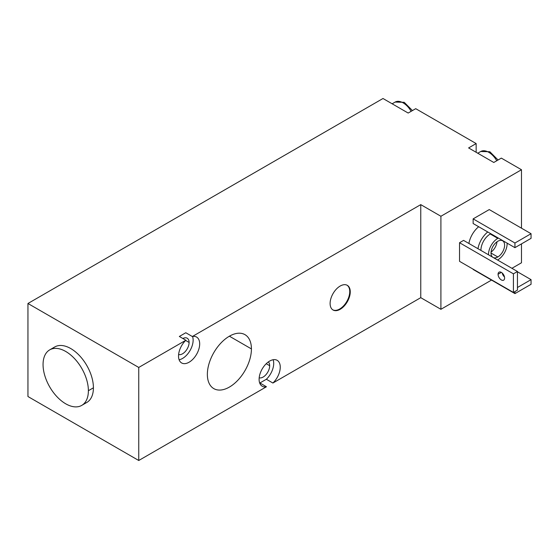 <?xml version="1.0" encoding="UTF-8"?>
<svg xmlns="http://www.w3.org/2000/svg" width="559" height="559" viewBox="0 0 559 559"><rect width="100%" height="100%" fill="white"/><g stroke="black" fill="none" stroke-linecap="round" stroke-linejoin="round"><path stroke-width="0.84" d="M259.907 382.978L266.357 379.261A14.953 8.637 -60 0 0 273.707 363.385A14.953 8.637 -60 0 0 273.127 359.73A14.953 8.637 -60 0 1 273.707 363.385A14.953 8.637 -60 0 1 266.357 379.261L272.904 383.034L420.759 297.674L440.904 309.302L491.515 280.08L440.904 309.302L440.904 216.263L521.484 169.74L501.339 158.113L493.786 162.473L468.603 147.932L476.156 143.572L415.721 108.684L408.168 113.044L382.992 98.503L27.95 303.488L138.744 367.452L138.744 460.497L266.454 386.758L259.907 382.978L266.357 379.261L272.904 383.034L420.759 297.674L420.759 204.629L192.331 336.518A14.953 8.637 -60 0 1 199.682 343.904A14.953 8.637 -60 0 1 189.103 362.218A14.953 8.637 -60 0 1 178.531 356.111A14.953 8.637 -60 0 1 185.881 340.235L138.744 367.452L185.881 340.235L179.334 336.462L185.784 332.738L192.331 336.518L420.759 204.629L440.904 216.263L440.904 309.302L420.759 297.674L420.759 204.629L440.904 216.263L521.484 169.74L521.484 228.184L521.484 169.74L501.339 158.113L493.786 162.473L468.603 147.932L476.156 143.572L476.156 152.293L476.156 143.572L415.721 108.684L408.168 113.044L382.992 98.503L27.95 303.488L27.95 396.527L138.744 460.497L266.454 386.758A14.953 8.637 -60 0 1 259.103 379.372A14.953 8.637 -60 0 1 269.683 361.058A14.953 8.637 -60 0 1 280.255 367.165A14.953 8.637 -60 0 1 272.904 383.034A14.953 8.637 120 0 0 280.255 367.165A14.953 8.637 120 0 0 277.159 360.317A14.953 8.637 120 0 0 265.63 364.321A14.953 8.637 120 0 0 259.103 379.372A14.953 8.637 120 0 0 262.199 386.22A14.953 8.637 120 0 0 266.454 386.758L259.907 382.978A14.953 8.637 -60 0 1 259.683 383.027M511.911 268.306L521.484 262.779L521.484 243.885L521.484 262.779L511.911 268.306M350.255 291.854A14.248 8.224 -60 0 1 340.186 309.302A14.248 8.224 -60 0 1 330.11 303.488A14.248 8.224 -60 0 1 340.186 286.04A14.248 8.224 -60 0 1 350.255 291.854L349.752 291.567A14.248 8.224 -60 0 1 343.701 305.724A14.248 8.224 -60 0 1 332.815 309.854A14.248 8.224 -60 0 0 343.701 305.724A14.248 8.224 -60 0 0 349.752 291.567L350.255 291.854A14.248 8.224 120 0 0 347.307 285.335A14.248 8.224 120 0 0 336.329 289.15A14.248 8.224 120 0 0 330.11 303.488A14.248 8.224 120 0 0 333.059 310.007A14.248 8.224 120 0 0 344.037 306.192A14.248 8.224 120 0 0 350.255 291.854M207.361 374.355A31.157 17.993 -60 0 1 229.393 336.197A31.157 17.993 -60 0 1 251.424 348.914A31.157 17.993 -60 0 1 229.393 387.08A31.157 17.993 -60 0 1 207.361 374.355A31.157 17.993 120 0 0 213.811 388.624A31.157 17.993 120 0 0 237.82 380.274A31.157 17.993 120 0 0 251.424 348.914A31.157 17.993 120 0 0 244.968 334.652A31.157 17.993 120 0 0 220.959 343.002A31.157 17.993 120 0 0 207.361 374.355M347.048 285.202A14.248 8.224 -60 0 1 349.752 291.567A14.248 8.224 -60 0 0 347.048 285.202M229.393 336.197L251.424 348.914L229.393 336.197M27.95 396.527L27.95 303.488L138.744 367.452L138.744 460.497L27.95 396.527M185.651 340.459L189.103 342.45A9.258 5.345 120 0 0 187.188 338.209A9.258 5.345 120 0 0 182.863 338.495A9.258 5.345 120 0 1 189.103 342.45L185.651 340.459M178.607 354.539A9.258 5.345 120 0 0 185.476 351.311A9.258 5.345 120 0 0 189.103 342.45A9.258 5.345 120 0 1 185.476 351.311A9.258 5.345 120 0 1 178.607 354.539M179.334 336.462L185.784 332.738L192.331 336.518A14.953 8.637 120 0 1 196.579 337.056A14.953 8.637 120 0 1 199.682 343.904A14.953 8.637 120 0 1 193.148 358.955A14.953 8.637 120 0 1 181.626 362.959A14.953 8.637 120 0 1 178.531 356.111A14.953 8.637 120 0 1 185.881 340.235L179.334 336.462M192.555 336.469A14.953 8.637 -60 0 1 193.134 340.124A14.953 8.637 -60 0 1 179.104 359.765A14.953 8.637 -60 0 0 193.134 340.124A14.953 8.637 -60 0 0 192.555 336.469M266.231 363.713L269.683 365.712A9.258 5.345 120 0 0 268.355 361.918A9.258 5.345 120 0 1 269.683 365.712L266.231 363.713M259.187 377.8A9.258 5.345 120 0 0 266.049 374.572A9.258 5.345 120 0 0 269.683 365.712A9.258 5.345 120 0 1 266.049 374.572A9.258 5.345 120 0 1 259.187 377.8M498.062 160L489.852 151.748L480.733 151.503A16.022 9.251 60 0 1 496.762 160.754A16.022 9.251 -120 0 0 480.733 151.503L477.756 153.222M412.451 110.57L404.234 102.318L395.122 102.073A16.022 9.251 60 0 1 411.144 111.325A16.022 9.251 -120 0 0 395.122 102.073L392.145 103.792M468.903 243.472A17.804 10.279 -60 0 1 478.679 226.73A17.804 10.279 -60 0 0 468.903 243.472M459.54 261.326L459.54 242.718L463.565 240.391L517.452 271.506L517.452 290.114L517.452 271.506L463.565 240.391L459.54 242.718L459.54 261.326L513.421 292.441L513.421 273.833L459.54 242.718L513.421 273.833L517.452 271.506L513.421 273.833L513.421 292.441L517.452 290.114L513.421 292.441L459.54 261.326M473.138 269.466L514.937 293.601L473.138 269.466M473.138 223.53L473.138 218.876L489.251 209.576L531.05 233.704L531.05 238.358L514.937 247.665L473.138 223.53L514.937 247.665L514.937 243.011L473.138 218.876L473.138 223.53M487.741 231.964A17.804 10.279 120 0 0 477.966 248.706A17.804 10.279 120 0 1 487.741 231.964M498.328 238.078A13.178 7.609 120 0 0 497.81 238.358L490.257 233.997A13.178 7.609 -60 0 0 480.943 250.425A13.178 7.609 -60 0 1 490.257 233.997A13.178 7.609 -60 0 1 490.774 233.718M497.81 259.872A13.178 7.609 120 0 0 507.118 243.144A13.178 7.609 120 0 1 497.81 259.872A13.178 7.609 120 0 1 497.559 260.019M490.257 233.997L497.81 238.358A13.178 7.609 120 0 0 488.496 254.785A13.178 7.609 120 0 1 497.81 238.358M497.81 256.965A9.615 5.548 -60 0 1 493.499 257.678A9.615 5.548 120 0 0 497.81 256.965L491.012 253.038L497.81 256.965A9.615 5.548 120 0 0 504.092 248.496A9.615 5.548 120 0 0 502.618 240.789A9.615 5.548 120 0 0 497.81 241.264A9.615 5.548 -60 0 1 504.609 245.191A9.615 5.548 -60 0 1 497.81 256.965M492.556 257.133A9.615 5.548 -60 0 1 491.668 249.307A9.615 5.548 -60 0 1 497.81 241.264A9.615 5.548 120 0 0 491.668 249.307A9.615 5.548 120 0 0 492.556 257.133M491.061 252.088A9.615 5.548 120 0 0 497.007 241.781A9.615 5.548 -60 0 1 491.061 252.088M502.213 273.016A4.633 2.676 -120 0 0 504.491 276.971A4.633 2.676 60 0 1 502.213 273.016M504.609 278.047A4.633 2.676 -120 0 0 502.59 273.386A4.633 2.676 -120 0 0 499.019 272.149A4.633 2.676 -120 0 0 498.062 274.266L501.339 272.38L498.062 274.266A4.633 2.676 -120 0 0 500.081 278.927A4.633 2.676 -120 0 0 503.652 280.164A4.633 2.676 -120 0 0 504.609 278.047A4.633 2.676 60 0 1 501.339 279.933A4.633 2.676 60 0 1 498.062 274.266A4.633 2.676 60 0 1 501.339 272.38A4.633 2.676 60 0 1 504.609 278.047M517.452 287.494L531.05 279.647L517.452 271.793L531.05 279.647L531.05 284.3L514.937 293.601L514.937 291.567L514.937 293.601L531.05 284.3L531.05 279.647L517.452 287.494M489.251 209.576L473.138 218.876L514.937 243.011L531.05 233.704L489.251 209.576M531.05 238.358L531.05 233.704L514.937 243.011L514.937 247.665L531.05 238.358M52.413 348.767A32.052 18.503 60 0 1 77.75 353.868A32.052 18.503 60 0 1 93.416 387.806A32.052 18.503 60 0 1 84.067 403.584M49.695 349.871L54.733 346.964A32.052 18.503 60 0 1 79.427 355.552A32.052 18.503 60 0 1 93.416 387.806A32.052 18.503 60 0 1 86.778 402.48L81.747 405.387A32.052 18.503 -120 0 0 88.385 390.713L93.416 387.806L88.385 390.713A32.052 18.503 -120 0 0 74.396 358.459A32.052 18.503 -120 0 0 49.695 349.871A32.052 18.503 -120 0 0 43.057 364.545A32.052 18.503 -120 0 0 57.046 396.799A32.052 18.503 -120 0 0 81.747 405.387M88.385 390.713A32.052 18.503 -120 0 0 65.717 351.464A32.052 18.503 -120 0 0 43.057 364.545A32.052 18.503 -120 0 0 65.717 403.801A32.052 18.503 -120 0 0 88.385 390.713"/></g></svg>
